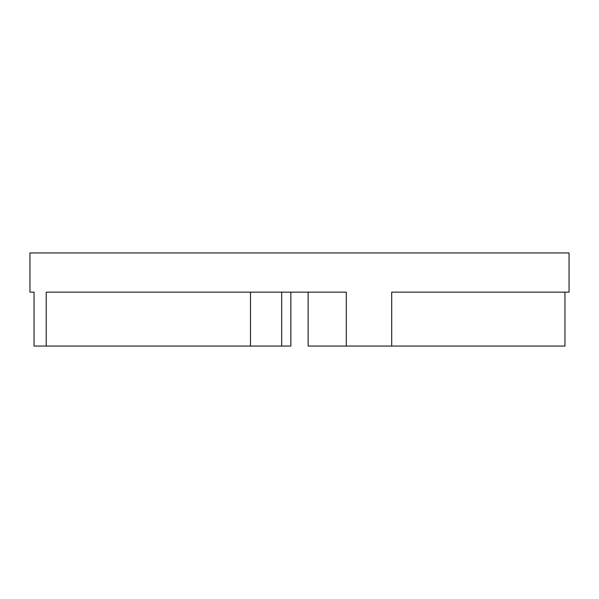 <?xml version="1.0" encoding="UTF-8"?>
<svg xmlns="http://www.w3.org/2000/svg" width="599" height="599" viewBox="0 0 599 599"><rect width="100%" height="100%" fill="white"/><g stroke="black" fill="none" stroke-linecap="round" stroke-linejoin="round"><path stroke-width="0.9" d="M391.694 346.057L391.694 292.147L569.05 292.147L569.05 252.943L29.95 252.943L29.95 292.147L34.046 292.147L34.046 346.057L46.205 346.057L46.205 292.147L346.304 292.147L346.304 346.057L564.954 346.057L564.954 292.147M290.859 292.147L290.859 346.057L250.494 346.057L250.494 292.147M308.141 292.147L308.141 346.057L346.304 346.057M281.665 346.057L281.665 292.147M250.494 346.057L46.205 346.057"/></g></svg>
